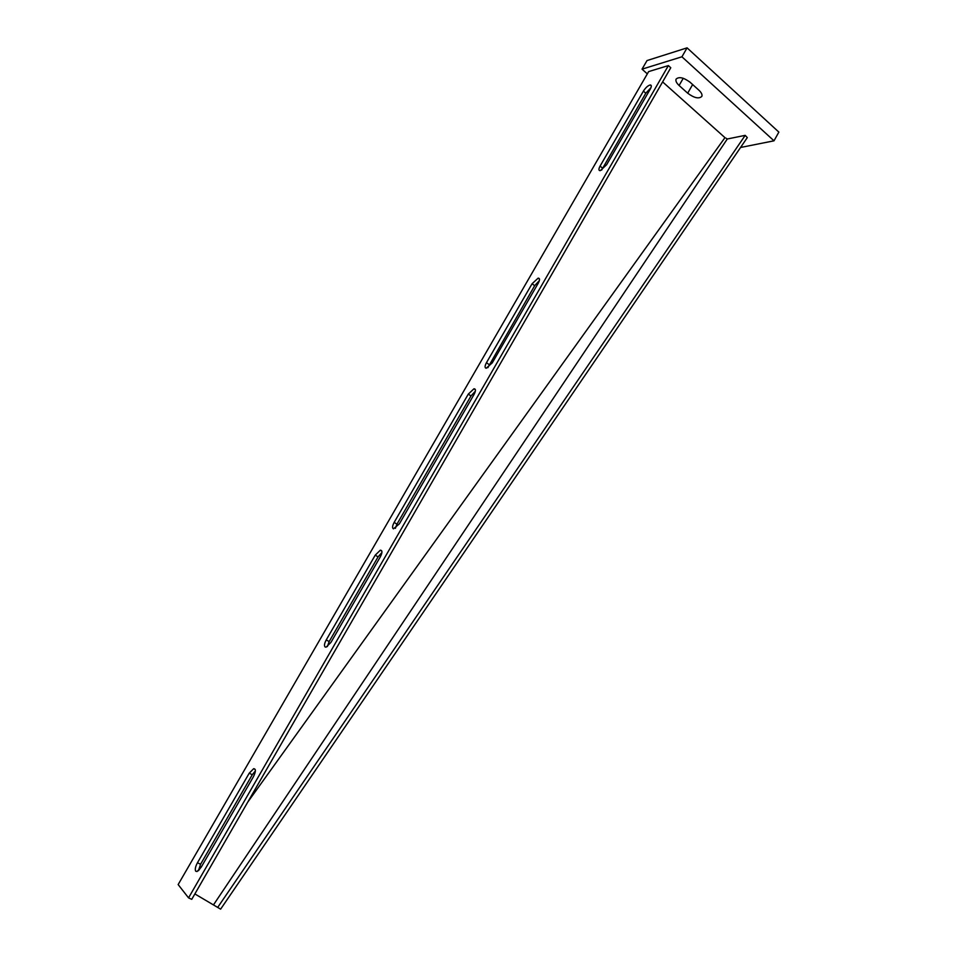 <?xml version="1.0" encoding="UTF-8"?>
<svg xmlns="http://www.w3.org/2000/svg" width="957" height="957" viewBox="0 0 957 957"><rect width="100%" height="100%" fill="white"/><g stroke="black" fill="none" stroke-linecap="round" stroke-linejoin="round"><path stroke-width="1.44" d="M195.718 871.217L197.034 871.528L201.209 867.186L253.39 776.785C255.938 771.569 256.021 768.866 253.653 768.686L249.227 773.184L197.453 862.771C195.384 866.671 194.809 869.494 195.718 871.217M325.189 647.04L326.17 647.123L330.966 642.362L380.312 556.866C382.477 552.536 382.477 550.311 380.324 550.203L375.24 555.144L326.253 639.91C324.327 643.547 323.968 645.927 325.189 647.04M393.447 528.85L399.368 523.85L474.026 394.499C475.928 390.779 475.904 388.865 473.966 388.781L468.308 394.093L394.164 522.39C392.322 525.895 392.083 528.049 393.447 528.85M486.192 368.254L492.293 362.823L538.229 283.248C539.951 279.923 539.939 278.212 538.169 278.116L532.092 283.727L486.467 362.679C484.721 366.005 484.625 367.859 486.192 368.254M600.338 170.609L606.642 164.7L650.234 89.18C651.669 86.477 651.681 85.065 650.246 84.958C647.961 85.532 645.688 87.589 643.403 91.118L600.087 166.075C598.532 169.018 598.532 170.549 600.111 170.645L600.338 170.609M648.643 71.596L178.146 884.579L188.553 897.869L668.381 65.59L648.643 71.596M188.553 897.869L191.747 899.341L670.773 67.744L668.381 65.59M255.387 770.947L252.265 774.739L200.587 864.255L198.41 870.726M381.927 552.5L378.063 556.89L329.148 641.597L327.39 646.537M475.366 391.174L470.976 395.983L396.952 524.173L395.397 528.336M539.365 280.616L534.664 285.688L487.819 367.727M650.951 87.721L645.796 93.236L601.642 170.059M198.589 870.559L201.999 865.822M247.767 802.098L724.975 137.617M662.615 81.895L724.485 137.222M213.734 904.509L727.296 138.992L745.204 135.356L217.682 907.415L194.869 893.934M726.052 138.191L727.296 138.992M745.204 135.356L747.297 137.605L220.624 909.15L217.682 907.415M693.406 85.245L689.447 81.692M647.327 73.868L642.039 69.155L647.016 60.566L687.078 47.85L778.854 132.102L774.01 140.811L740.574 147.474M642.039 69.155L681.934 56.798L687.078 47.85M681.934 56.798L774.01 140.811M698.885 90.197C701.469 92.626 702.45 94.695 701.84 96.394C698.909 99.085 694.196 98.021 687.688 93.2L679.099 85.484C676.467 83.008 675.451 80.89 676.073 79.144C678.98 76.44 683.705 77.517 690.236 82.374L698.885 90.197M645.796 93.236L643.403 91.118M602.539 168.133L600.087 166.075M534.664 285.688L532.092 283.727M489.099 364.581L486.467 362.679M470.976 395.983L468.308 394.093M396.952 524.173L394.164 522.39M378.063 556.89L375.24 555.144M329.148 641.597L326.253 639.91M252.265 774.739L249.227 773.184M200.587 864.255L197.453 862.771M687.688 93.2L692.629 84.575M679.099 85.484L683.238 78.283M651.322 85.915L650.246 84.958M539.509 279.145L538.169 278.116M475.414 389.81L473.966 388.781M381.879 551.184L380.324 550.203M255.232 769.5L253.653 768.686"/></g></svg>
